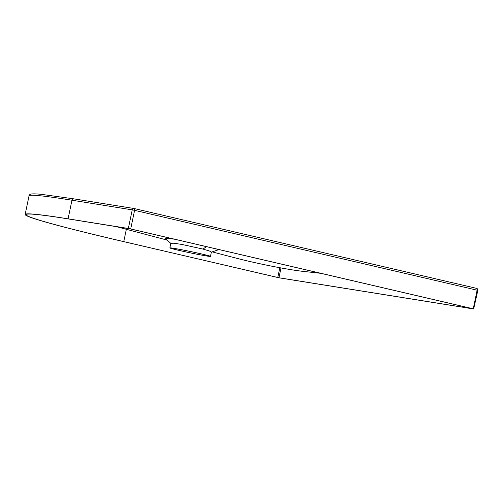 <?xml version="1.0" encoding="UTF-8"?>
<svg xmlns="http://www.w3.org/2000/svg" width="503" height="503" viewBox="0 0 503 503"><rect width="100%" height="100%" fill="white"/><g stroke="black" fill="none" stroke-linecap="round" stroke-linejoin="round"><path stroke-width="0.75" d="M169.857 247.897L170.825 243.289L173.9 243.226L181.973 244.464L202.973 249.073L209.254 250.928L211.405 252.053L210.499 256.392A20.761 0.685 11.8 0 1 199.446 254.7A20.761 0.685 11.8 0 1 178.42 250.261A20.761 0.685 11.8 0 1 169.857 247.897A20.761 0.685 11.8 0 1 180.917 249.589A20.761 0.685 11.8 0 1 201.936 254.028A20.761 0.685 11.8 0 1 210.499 256.392M217.554 249.237L218.038 249.909L211.235 252.185M217.849 249.972L218.415 249.438M201.445 253.946A19.894 0.654 11.8 0 1 209.657 256.209A19.894 0.654 11.8 0 1 199.062 254.593A19.894 0.654 11.8 0 1 178.911 250.337A19.894 0.654 11.8 0 1 170.706 248.073A19.894 0.654 11.8 0 1 181.3 249.695A19.894 0.654 11.8 0 1 201.445 253.946M473.958 309.005L473.248 308.811L477.133 290.193L477.85 290.388L473.65 308.974L279.643 277.914L123.273 241.534A237.875 7.853 -168.2 0 1 25.15 214.46A237.875 7.853 -168.2 0 1 68.075 218.83L128.334 228.475L132.226 209.858L71.967 200.213L68.075 218.83M134.037 208.506L476.511 288.345A1.729 0.993 103.1 0 1 476.548 288.351A1.729 0.993 103.1 0 1 477.133 290.193L134.584 210.336L130.698 228.953L473.248 308.811M130.698 228.953L128.334 228.475M279.819 267.728L277.775 277.518L278.958 277.757L281.001 267.948M277.775 277.518L123.763 241.616L126.322 229.368M472.965 308.779L130.208 228.878L68.766 218.994A237.014 7.828 -168.2 0 0 25.999 214.636A237.014 7.828 -168.2 0 0 123.763 241.616M472.958 308.817L278.958 277.757M167.222 240.107L116.017 226.557M320.751 273.299L303.479 271.4C288.596 269.86 255.82 263.365 234.926 257.819L212.184 251.871L234.813 257.8A2.597 1.484 104.7 0 1 234.7 257.762M172.573 238.755L166.116 238.057L165.783 238.793M170.926 243.477L165.638 238.667L167.417 238.296L174.497 239.202M206.475 246.659L202.998 249.079M477.85 290.388A1.729 1.729 0 0 0 476.548 288.351L133.999 208.494A1.729 0.993 103.1 0 0 133.961 208.487A1.729 1.415 99.1 0 0 133.88 208.475L73.62 198.823L41.435 194.347C36.486 193.844 33.11 193.737 31.305 194.032C29.734 194.441 28.979 195.045 29.042 195.843A237.875 7.853 -168.2 0 1 71.967 200.213A1.729 1.415 -80.9 0 1 73.62 198.823A1.729 1.415 -80.9 0 1 73.702 198.842L133.798 208.462M132.226 209.858L134.584 210.336A1.729 0.993 103.1 0 0 133.999 208.494A1.729 1.729 0 0 0 133.88 208.475A1.729 1.415 99.1 0 0 132.226 209.858M303.969 271.45A2.597 2.125 -83.7 0 1 303.718 271.444A2.597 2.125 -83.7 0 1 303.479 271.4M234.926 257.819A2.597 1.484 104.7 0 1 234.813 257.8C255.832 263.377 288.735 269.897 303.718 271.444L320.889 273.33M29.042 195.843L25.15 214.46M167.235 240.113L115.948 226.545"/></g></svg>
